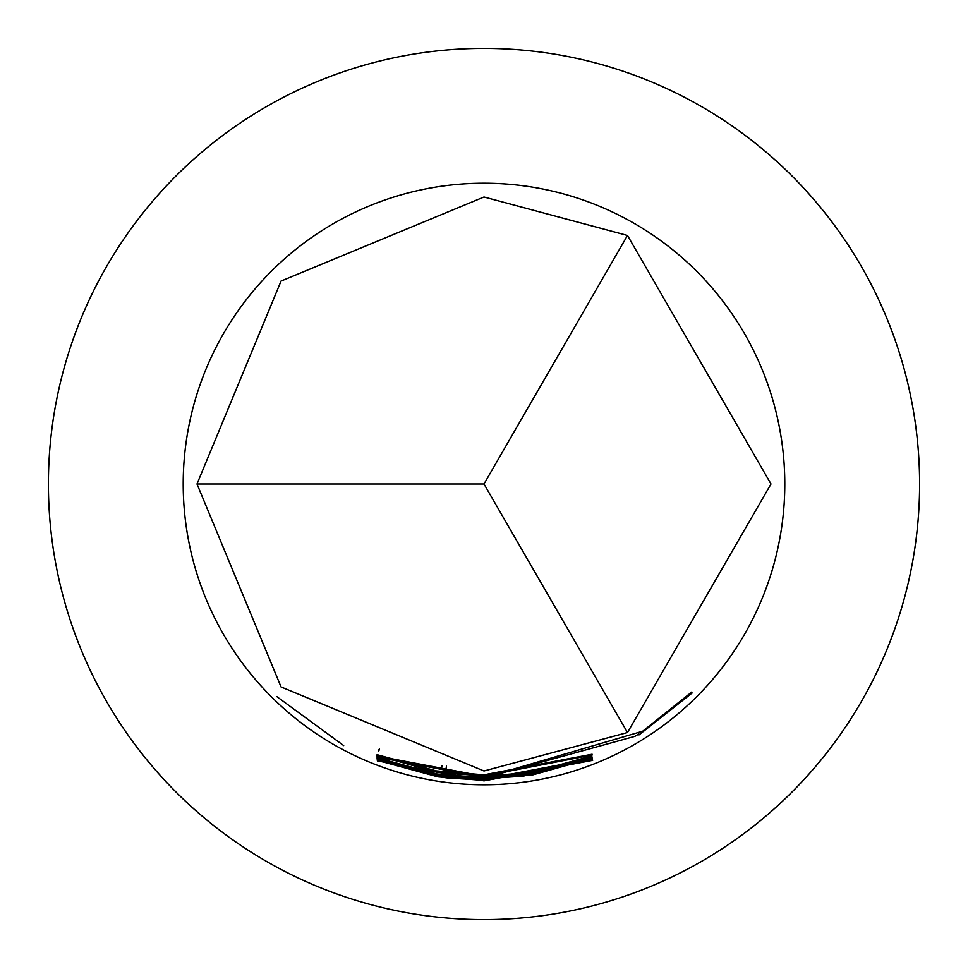 <?xml version="1.0" encoding="UTF-8"?>
<svg xmlns="http://www.w3.org/2000/svg" width="968" height="968" viewBox="0 0 968 968"><rect width="100%" height="100%" fill="white"/><g stroke="black" fill="none" stroke-linecap="round" stroke-linejoin="round"><path stroke-width="1.45" d="M276.945 696.694L343.688 745.578L276.945 696.694M436.447 770.927L484 774.836L592.114 754.241L484 775.053L441.033 771.895L441.178 772.658L445.704 773.299L484 775.816L592.126 755.052L484 776.034L436.991 772.246L376.697 755.403L377.084 754.701L436.447 770.927M446.95 777.909L484 780.244L592.549 759.88L484 780.462L438.081 776.88L377.314 760.376L377.23 759.493L437.572 775.574L484 779.24L592.295 758.67L484 779.47L442.049 776.493L442.642 777.328L446.95 777.909M484 771L627.494 732.546L771 484L627.494 235.454L484 197L281.059 281.059L197 484L281.059 686.941L484 771M484 776.288L532.11 772.319L591.799 755.935L591.884 756.758L532.267 773.529L484 777.51L376.988 757.085L484 777.292L523.228 774.666L527.729 774.001L527.548 773.287L484 776.53L376.709 755.911L484 776.288M484 777.752L642.716 731.215L691.733 692.035L692.06 693.052L639.013 734.918L638.868 733.962L634.935 736.333L484 778.018L441.94 775.017L442.074 775.779L446.417 776.384L484 778.792L523.422 776.142L592.053 757.569L592.186 758.21L532.509 774.981L484 778.986L437.524 775.308L377.145 758.743L377.084 757.859L437.415 774.061L484 777.752M484 780.656L592.658 760.352L484 780.886L377.375 760.896L484 780.656M484 784.794A300.794 300.794 0 0 0 784.794 484A300.794 300.794 0 0 0 484 183.206A300.794 300.794 0 0 0 183.206 484A300.794 300.794 0 0 0 484 784.794M48.4 484A435.6 435.6 0 0 0 484 919.6A435.6 435.6 0 0 0 919.6 484A435.6 435.6 0 0 0 484 48.4A435.6 435.6 0 0 0 48.4 484M627.494 235.454L484 484L627.494 732.546M484 484L197 484M377.605 759.638L377.314 760.376M438.262 775.683L438.081 776.88M691.382 692.374L692.06 693.052M377.435 757.992L377.145 758.743M437.717 774.11L437.524 775.308M532.364 774.134L532.509 774.981M591.956 757.605L592.186 758.21M532.073 772.331L532.267 773.529M591.593 756.008L591.884 756.758M527.584 773.045L527.729 774.001M379.045 749.462L378.476 750.89M437.185 771.048L436.991 772.246M441.977 765.579L441.638 767.854M446.429 766.196L446.127 768.483M379.42 748.772L378.573 750.926M378.754 750.999L379.48 749.171"/></g></svg>
